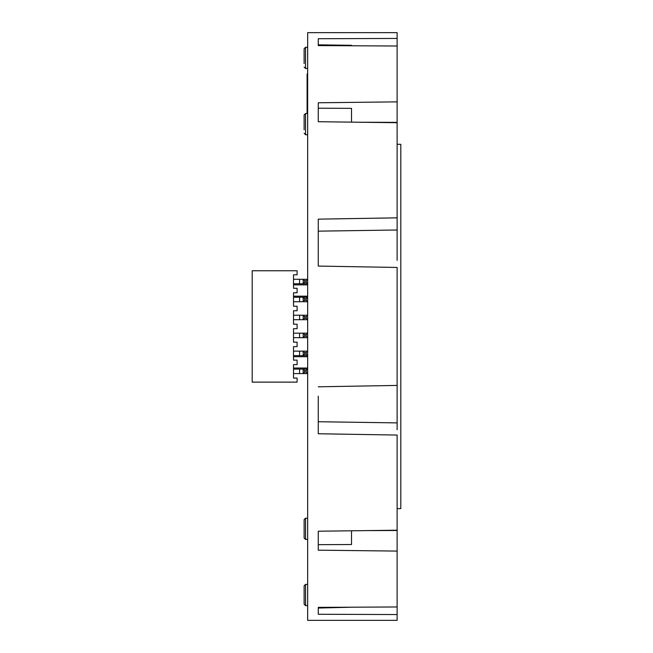<?xml version="1.0" encoding="UTF-8"?>
<svg xmlns="http://www.w3.org/2000/svg" width="653" height="653" viewBox="0 0 653 653"><rect width="100%" height="100%" fill="white"/><g stroke="black" fill="none" stroke-linecap="round" stroke-linejoin="round"><path stroke-width="0.98" d="M318.272 415.259L318.272 421.732L397.122 422.891L397.122 429.707M397.122 428.948L397.122 427.944M318.272 396.159L318.272 433.755L397.122 435.061L397.122 620.35L307.661 620.35L307.661 32.65L397.122 32.65L397.122 260.351M397.122 217.841L318.272 219.147L318.272 266.081L397.122 267.452L397.122 385.425L318.272 386.805M397.122 422.891L397.122 385.18M397.122 606.964L318.272 607.38L318.272 608.041L351.51 607.208M318.272 607.38L318.272 614.269L397.122 614.546M397.122 530.212L318.272 531.224L318.272 550.177L397.122 551.083M351.51 122.135L351.51 108.349L318.272 108.21M397.122 101.868L318.272 102.774L318.272 121.711L397.122 122.723M359.272 122.233L397.122 122.372M397.122 38.437L318.272 38.723L318.272 45.596L397.122 46.012M351.51 45.775L351.51 45.302L318.272 44.837L318.272 45.596M318.272 544.667L351.51 544.52L351.51 530.791M365.786 530.611L397.122 530.497M318.272 43.343L318.272 44.837M397.122 508.663L400.803 508.605L400.803 144.329L397.122 144.264M307.661 368.031L293.515 368.031L293.515 364.619L297.107 364.619L297.107 360.13L293.515 360.13L293.515 356.718L307.661 356.718M307.661 284.863L293.515 284.863L293.515 288.275L293.515 274.799L297.107 274.799L297.107 270.758L252.197 270.758L252.197 382.127L297.107 382.127L297.107 378.087L293.515 378.087L293.515 364.619M305.539 68.508L304.127 67.096L305.539 68.508L307.661 68.508L305.539 68.508L305.539 47.294L304.127 48.706L304.127 52.24M304.127 48.706L304.127 63.561M305.539 134.722L304.127 133.302L305.539 134.73L307.661 134.722L305.539 134.73L305.539 113.5L304.127 114.92L304.127 129.776M307.661 539.386L305.539 539.386L305.539 518.172L304.127 519.584L304.127 537.974L305.539 539.427L304.127 538.015L304.127 534.432M307.661 518.172L305.539 518.172M305.539 605.617L307.661 605.617L305.539 605.6L305.539 584.386L304.127 585.798L304.127 604.188L305.539 605.6L304.127 604.205M307.661 584.386L305.539 584.386M307.661 539.427L305.539 539.427M304.127 523.118L304.127 519.625M307.661 113.5L305.539 113.5M304.127 589.341L304.127 585.814M307.661 47.294L305.539 47.294M307.098 113.5L307.098 73.96L307.661 73.96M293.515 360.13L293.515 346.653L297.107 346.653L297.107 342.164L293.515 342.164L293.515 328.688L297.107 328.688L297.107 324.198L293.515 324.198L293.515 310.73L297.107 310.73L297.107 306.233L293.515 306.233L293.515 292.764L293.515 296.176L307.661 296.176M306.224 354.195L307.661 355.632L303.172 355.632L303.172 351.143L307.661 351.143L306.224 352.579L304.608 352.579L304.608 354.195L306.224 354.195L306.224 352.579M304.608 354.195L303.172 355.632L299.58 355.632L299.58 351.143L303.172 351.143L304.608 352.579M299.58 351.143L293.515 351.143M299.58 355.632L293.515 355.632M299.58 283.777L299.58 279.288L303.172 279.288L303.172 283.777L304.608 282.341L306.224 282.341L307.661 283.777L293.515 283.777M304.608 280.725L303.172 279.288L307.661 279.288L306.224 280.725L304.608 280.725L304.608 282.341M306.224 282.341L306.224 280.725M299.58 279.288L293.515 279.288M306.224 318.272L306.224 316.656L304.608 316.656L303.172 315.219L303.172 319.709L304.608 318.272L306.224 318.272L307.661 319.709L293.515 319.709M304.608 316.656L304.608 318.272M299.58 319.709L299.58 315.219L307.661 315.219L306.224 316.656M299.58 315.219L293.515 315.219M304.608 300.307L303.172 301.743L303.172 297.254L304.608 298.69L304.608 300.307L306.224 300.307L307.661 301.743L293.515 301.743M299.58 301.743L299.58 297.254L307.661 297.254L306.224 298.69L304.608 298.69M299.58 297.254L293.515 297.254M306.224 300.307L306.224 298.69M304.608 334.622L304.608 336.238L306.224 336.238L306.224 334.622L304.608 334.622L303.172 333.177L307.661 333.177L306.224 334.622M306.224 336.238L307.661 337.674L303.172 337.674L303.172 333.177L293.515 333.177M293.515 337.674L303.172 337.674L304.608 336.238M306.224 370.545L307.661 369.108L303.172 369.108L304.608 370.545L304.608 372.161L306.224 372.161L306.224 370.545L304.608 370.545M306.224 372.161L307.661 373.598L303.172 373.598L304.608 372.161M293.515 373.598L303.172 373.598L303.172 369.108L293.515 369.108M293.515 292.764L297.107 292.764L297.107 288.275L293.515 288.275M318.272 231.154L397.122 229.995M307.098 84.572L307.661 84.572M299.58 337.674L299.58 333.177M299.58 373.598L299.58 369.108"/></g></svg>
